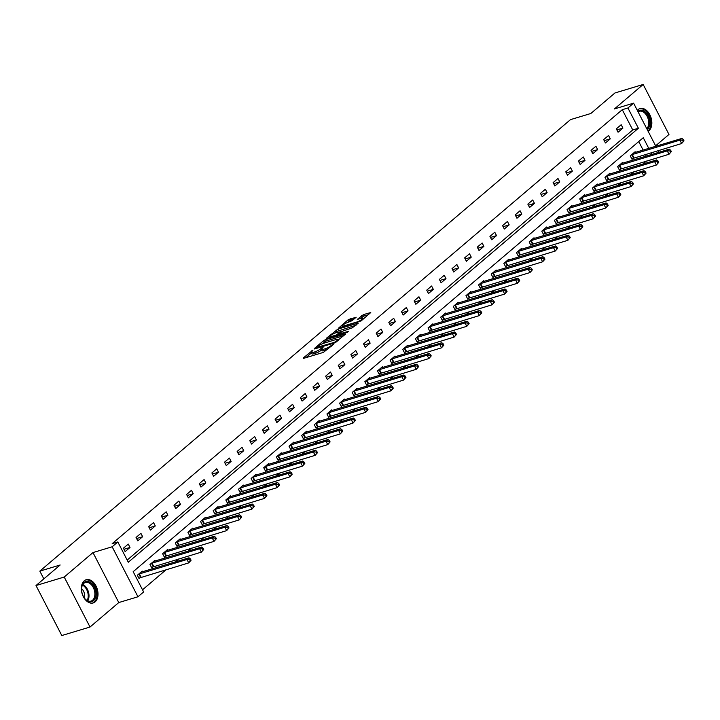 <?xml version="1.0" encoding="UTF-8"?>
<svg xmlns="http://www.w3.org/2000/svg" width="720" height="720" viewBox="0 0 720 720"><rect width="100%" height="100%" fill="white"/><g stroke="black" fill="none" stroke-linecap="round" stroke-linejoin="round"><path stroke-width="1.08" d="M312.939 350.154L303.156 358.056L303.471 358.398L323.406 352.386L333.756 344.187L331.11 345.582A4.887 1.017 -27.3 0 1 325.026 348.822L323.361 349.317A4.887 1.017 -27.3 0 1 321.57 349.398A4.887 1.017 -27.3 0 1 322.362 348.219L323.235 347.049L320.814 348.687A4.887 1.017 -27.3 0 1 314.721 351.927L313.065 352.422A4.887 1.017 -27.3 0 1 311.265 352.503A4.887 1.017 -27.3 0 1 312.057 351.324L312.939 350.154M648.108 131.283A12.123 7.902 73.2 0 0 648.954 130.689A12.123 7.902 73.2 0 0 650.529 116.28A12.123 7.902 73.2 0 0 640.017 108.54A12.123 7.902 73.2 0 0 638.073 109.611A12.123 7.902 73.2 0 0 637.317 110.376M84.231 580.815A12.123 7.902 73.2 0 0 82.665 595.215A12.123 7.902 73.2 0 0 93.168 602.955A12.123 7.902 73.2 0 0 95.112 601.893A12.123 7.902 73.2 0 0 96.687 587.484A12.123 7.902 73.2 0 0 86.175 579.744A12.123 7.902 73.2 0 0 84.231 580.815M356.175 317.232L348.363 319.59L338.733 327.942L361.134 320.895L370.764 312.543L363.447 314.604L357.282 319.401L361.197 318.366A4.077 0.846 -27.3 0 1 362.691 318.303A4.077 0.846 -27.3 0 1 360.9 320.103A4.077 0.846 -27.3 0 1 356.94 321.984L343.809 325.944A4.077 0.846 -27.3 0 1 342.315 326.007A4.077 0.846 -27.3 0 1 344.106 324.207A4.077 0.846 -27.3 0 1 348.066 322.326L352.161 320.652L356.175 317.232M127.179 560.079L632.745 129.951L622.278 109.683L627.921 107.982L633.591 103.158L655.848 146.277M36 585.54L64.215 577.035L90.018 627.03L61.803 635.535L36 585.54L60.147 565.002L39.834 571.122L570.501 119.628L590.814 113.508L614.961 92.97L643.176 84.465L614.412 108.936L633.591 103.158M90.018 627.03L118.773 602.559L92.979 552.573L64.215 577.035M92.979 552.573L112.158 546.786L117.828 541.962L128.295 562.23L638.388 128.25L627.921 107.982M622.278 109.683L112.185 543.663L117.828 541.962M325.539 339.624L323.631 340.632L314.244 348.615L314.559 348.957L334.503 342.945L345.789 333.954L325.539 339.624L326.232 340.974L322.101 343.881M326.61 338.094L337.905 329.103L358.398 323.064L352.233 327.861L342.243 331.308L339.336 333.945L348.309 331.38L347.202 332.325L326.808 338.472M655.614 145.827L668.97 134.46L643.176 84.465M39.834 571.122L43.83 578.88M125.145 551.601L130.005 547.461L128.259 544.086L123.399 548.217L125.145 551.601M137.781 540.846L142.641 536.706L140.904 533.331L136.044 537.471L137.781 540.846M150.426 530.091L155.286 525.96L153.54 522.576L148.68 526.716L150.426 530.091M163.062 519.336L167.922 515.205L166.176 511.821L161.316 515.961L163.062 519.336M175.698 508.59L180.558 504.45L178.821 501.075L173.961 505.206L175.698 508.59M188.343 497.835L193.203 493.695L191.457 490.32L186.597 494.451L188.343 497.835M200.979 487.08L205.839 482.94L204.093 479.565L199.233 483.705L200.979 487.08M213.615 476.325L218.475 472.194L216.738 468.81L211.878 472.95L213.615 476.325M226.26 465.57L231.12 461.439L229.374 458.064L224.514 462.195L226.26 465.57M238.896 454.824L243.756 450.684L242.01 447.309L237.15 451.44L238.896 454.824M251.532 444.069L256.392 439.929L254.655 436.554L249.795 440.694L251.532 444.069M264.177 433.314L269.037 429.183L267.291 425.799L262.431 429.939L264.177 433.314M276.813 422.559L281.673 418.428L279.927 415.044L275.067 419.184L276.813 422.559M289.449 411.813L294.309 407.673L292.572 404.298L287.703 408.429L289.449 411.813M302.094 401.058L306.954 396.918L305.208 393.543L300.348 397.674L302.094 401.058M314.73 390.303L319.59 386.163L317.844 382.788L312.984 386.928L314.73 390.303M327.366 379.548L332.226 375.417L330.489 372.033L325.62 376.173L327.366 379.548M340.002 368.793L344.871 364.662L343.125 361.287L338.265 365.418L340.002 368.793M352.647 358.047L357.507 353.907L355.761 350.532L350.901 354.663L352.647 358.047M365.283 347.292L370.143 343.152L368.406 339.777L363.537 343.917L365.283 347.292M377.919 336.537L382.788 332.406L381.042 329.022L376.182 333.162L377.919 336.537M390.564 325.782L395.424 321.651L393.678 318.267L388.818 322.407L390.564 325.782M403.2 315.027L408.06 310.896L406.323 307.521L401.454 311.652L403.2 315.027M415.836 304.281L420.705 300.141L418.959 296.766L414.099 300.897L415.836 304.281M428.481 293.526L433.341 289.386L431.595 286.011L426.735 290.151L428.481 293.526M441.117 282.771L445.977 278.64L444.231 275.256L439.371 279.396L441.117 282.771M453.753 272.016L458.622 267.885L456.876 264.51L452.016 268.641L453.753 272.016M466.398 261.27L471.258 257.13L469.512 253.755L464.652 257.886L466.398 261.27M479.034 250.515L483.894 246.375L482.148 243L477.288 247.14L479.034 250.515M491.67 239.76L496.53 235.629L494.793 232.245L489.933 236.385L491.67 239.76M504.315 229.005L509.175 224.874L507.429 221.49L502.569 225.63L504.315 229.005M516.951 218.25L521.811 214.119L520.065 210.744L515.205 214.875L516.951 218.25M529.587 207.504L534.447 203.364L532.71 199.989L527.85 204.12L529.587 207.504M542.232 196.749L547.092 192.609L545.346 189.234L540.486 193.374L542.232 196.749M554.868 185.994L559.728 181.863L557.982 178.479L553.122 182.619L554.868 185.994M567.504 175.239L572.364 171.108L570.627 167.733L565.767 171.864L567.504 175.239M580.149 164.493L585.009 160.353L583.263 156.978L578.403 161.109L580.149 164.493M592.785 153.738L597.645 149.598L595.899 146.223L591.039 150.363L592.785 153.738M605.421 142.983L610.281 138.852L608.544 135.468L603.684 139.608L605.421 142.983M618.066 132.228L622.926 128.097L621.18 124.713L616.32 128.853L618.066 132.228M142.524 589.797L166.167 569.682M175.293 561.915L178.803 558.927M187.938 551.16L191.448 548.181M200.574 540.414L204.084 537.426M213.21 529.659L216.72 526.671M225.855 518.904L229.365 515.916M238.491 508.149L242.001 505.161M251.127 497.394L254.637 494.415M263.772 486.648L267.282 483.66M276.408 475.893L279.918 472.905M289.044 465.138L292.554 462.15M301.689 454.383L305.199 451.404M314.325 443.637L317.835 440.649M326.961 432.882L330.471 429.894M339.606 422.127L343.116 419.139M352.242 411.372L355.752 408.384M364.878 400.617L368.388 397.638M377.514 389.871L381.024 386.883M390.159 379.116L393.669 376.128M402.795 368.361L406.305 365.373M415.431 357.606L418.941 354.627M428.076 346.86L431.586 343.872M440.712 336.105L444.222 333.117M453.348 325.35L456.858 322.362M465.993 314.595L469.503 311.607M478.629 303.84L482.139 300.861M491.265 293.094L494.775 290.106M503.91 282.339L507.42 279.351M516.546 271.584L520.056 268.596M529.182 260.829L532.692 257.841M541.827 250.083L545.337 247.095M554.463 239.328L557.973 236.34M567.099 228.573L570.609 225.585M579.744 217.818L583.254 214.83M592.38 207.063L595.89 204.084M605.016 196.317L608.526 193.329M617.661 185.562L621.171 182.574M630.297 174.807L633.807 171.819M642.933 164.052L646.443 161.064M646.245 156.114L645.381 154.44M643.14 150.102L638.739 141.561M142.56 571.779L142.209 571.104L137.349 575.244L139.095 578.619L140.4 577.503M155.196 561.024L154.845 560.358L149.985 564.489L151.731 567.864L153.045 566.748M167.832 550.278L167.49 549.603L162.63 553.734L164.367 557.118L165.681 556.002M180.477 539.523L180.126 538.848L175.266 542.979L177.012 546.363L178.317 545.247M193.113 528.768L192.762 528.093L187.902 532.233L189.648 535.608L190.962 534.492M205.749 518.013L205.407 517.338L200.547 521.478L202.284 524.853L203.598 523.737M218.394 507.267L218.043 506.592L213.183 510.723L214.929 514.098L216.234 512.982M231.03 496.512L230.679 495.837L225.819 499.968L227.565 503.352L228.879 502.236M243.666 485.757L243.324 485.082L238.464 489.222L240.201 492.597L241.515 491.481M256.311 475.002L255.96 474.327L251.1 478.467L252.846 481.842L254.151 480.726M268.947 464.247L268.596 463.572L263.736 467.712L265.482 471.087L266.796 469.971M281.583 453.501L281.241 452.826L276.381 456.957L278.118 460.341L279.432 459.225M294.228 442.746L293.877 442.071L289.017 446.202L290.763 449.586L292.068 448.47M306.864 431.991L306.513 431.316L301.653 435.456L303.399 438.831L304.713 437.715M319.5 421.236L319.158 420.561L314.298 424.701L316.035 428.076L317.349 426.96M332.145 410.49L331.794 409.815L326.934 413.946L328.68 417.321L329.985 416.205M344.781 399.735L344.43 399.06L339.57 403.191L341.316 406.575L342.63 405.459M357.417 388.98L357.075 388.305L352.206 392.445L353.952 395.82L355.266 394.704M370.062 378.225L369.711 377.55L364.851 381.69L366.597 385.065L367.902 383.949M382.698 367.47L382.347 366.795L377.487 370.935L379.233 374.31L380.547 373.194M395.334 356.724L394.992 356.049L390.123 360.18L391.869 363.564L393.183 362.448M407.979 345.969L407.628 345.294L402.768 349.425L404.505 352.809L405.819 351.693M420.615 335.214L420.264 334.539L415.404 338.679L417.15 342.054L418.464 340.938M433.251 324.459L432.909 323.784L428.04 327.924L429.786 331.299L431.1 330.183M445.896 313.713L445.545 313.038L440.685 317.169L442.422 320.544L443.736 319.428M458.532 302.958L458.181 302.283L453.321 306.414L455.067 309.798L456.372 308.682M471.168 292.203L470.817 291.528L465.957 295.668L467.703 299.043L469.017 297.927M483.804 281.448L483.462 280.773L478.602 284.913L480.339 288.288L481.653 287.172M496.449 270.693L496.098 270.018L491.238 274.158L492.984 277.533L494.289 276.417M509.085 259.947L508.734 259.272L503.874 263.403L505.62 266.787L506.934 265.671M521.721 249.192L521.379 248.517L516.519 252.648L518.256 256.032L519.57 254.916M534.366 238.437L534.015 237.762L529.155 241.902L530.901 245.277L532.206 244.161M547.002 227.682L546.651 227.007L541.791 231.147L543.537 234.522L544.851 233.406M559.638 216.927L559.296 216.261L554.436 220.392L556.173 223.767L557.487 222.651M572.283 206.181L571.932 205.506L567.072 209.637L568.818 213.021L570.123 211.905M584.919 195.426L584.568 194.751L579.708 198.891L581.454 202.266L582.768 201.15M597.555 184.671L597.213 183.996L592.353 188.136L594.09 191.511L595.404 190.395M610.2 173.916L609.849 173.241L604.989 177.381L606.735 180.756L608.04 179.64M622.836 163.17L622.485 162.495L617.625 166.626L619.371 170.01L620.685 168.894M635.472 152.415L635.13 151.74L630.27 155.871L632.007 159.255L633.321 158.139M648.783 148.401L643.266 137.709L133.173 571.689L143.631 591.957L137.961 596.781L112.158 546.786M118.773 602.559L137.961 596.781M658.089 150.615L658.953 152.28M651.888 154.413L651.024 152.739M632.745 129.951L638.388 128.25M130.005 547.461L123.948 549.288M142.641 536.706L136.593 538.533M155.286 525.96L149.229 527.778M167.922 515.205L161.865 517.023M180.558 504.45L174.51 506.277M193.203 493.695L187.146 495.522M205.839 482.94L199.782 484.767M218.475 472.194L212.427 474.012M231.12 461.439L225.063 463.266M243.756 450.684L237.699 452.511M256.392 439.929L250.344 441.756M269.037 429.183L262.98 431.001M281.673 418.428L275.616 420.246M294.309 407.673L288.261 409.5M306.954 396.918L300.897 398.745M319.59 386.163L313.533 387.99M332.226 375.417L326.178 377.235M344.871 364.662L338.814 366.489M357.507 353.907L351.45 355.734M370.143 343.152L364.095 344.979M382.788 332.406L376.731 334.224M395.424 321.651L389.367 323.469M408.06 310.896L402.012 312.723M420.705 300.141L414.648 301.968M433.341 289.386L427.284 291.213M445.977 278.64L439.929 280.458M458.622 267.885L452.565 269.712M471.258 257.13L465.201 258.957M483.894 246.375L477.837 248.202M496.53 235.629L490.482 237.447M509.175 224.874L503.118 226.692M521.811 214.119L515.754 215.946M534.447 203.364L528.399 205.191M547.092 192.609L541.035 194.436M559.728 181.863L553.671 183.681M572.364 171.108L566.316 172.935M585.009 160.353L578.952 162.18M597.645 149.598L591.588 151.425M610.281 138.852L604.233 140.67M622.926 128.097L616.869 129.915M311.265 352.503L311.967 353.853A4.887 1.017 -27.3 0 0 313.758 353.772L313.065 352.422M321.786 349.812L321.507 350.046A4.887 1.017 -27.3 0 1 315.423 353.277L313.758 353.772M321.57 349.398L322.263 350.748A4.887 1.017 -27.3 0 0 324.063 350.667L323.361 349.317M327.537 349.479A4.887 1.017 -27.3 0 1 325.719 350.172L324.063 350.667M311.481 352.917L305.901 357.66M343.737 335.7L326.232 340.974M316.674 347.4L334.395 342.369L336.879 340.677A4.887 1.017 -27.3 0 0 337.671 339.507A4.887 1.017 -27.3 0 0 335.88 339.588L323.919 343.188A4.887 1.017 -27.3 0 0 317.826 346.419L316.674 347.4M329.355 337.707L330.237 336.96M334.593 333.252L336.699 331.461L335.997 330.111M356.103 325.179L336.699 331.461M335.754 332.829A4.077 0.846 -27.3 0 0 331.794 334.71A4.077 0.846 -27.3 0 0 330.003 336.51A4.077 0.846 -27.3 0 0 331.506 336.447L336.123 335.052L340.695 331.776L335.754 332.829M339.336 333.945L339.66 334.602M368.469 314.658L364.149 315.954L360.27 318.645M354.123 318.978L350.964 319.932L346.977 322.713M342.558 326.475L341.721 327.186M191.079 560.223L190.386 558.873L189.576 559.566L190.269 560.916L191.079 560.223L188.721 562.887L186.975 559.512L189 557.784L140.895 572.22M138.852 578.16L188.721 562.887L190.269 560.916M138.663 574.128L186.975 559.512L189.576 559.566M189 557.784L190.386 558.873M91.152 583.029A10.494 6.84 -106.8 0 1 95.58 597.195A10.494 6.84 -106.8 0 1 86.391 600.21A10.494 6.84 -106.8 0 1 84.681 598.446A10.494 6.84 -106.8 0 1 81.594 588.186A10.494 6.84 -106.8 0 1 91.152 583.029M84.555 598.275A9.711 6.336 73.2 0 0 85.995 599.742A9.711 6.336 73.2 0 0 91.008 601.092A9.711 6.336 73.2 0 0 94.878 593.586A9.711 6.336 73.2 0 0 90.414 583.839A9.711 6.336 73.2 0 0 85.401 582.489A9.711 6.336 73.2 0 0 81.576 588.411M84.411 598.095A6.921 4.509 73.2 0 0 81.567 588.636M92.295 603.144A12.051 7.857 73.2 0 0 97.047 593.82A12.051 7.857 73.2 0 0 91.503 581.76A12.051 7.857 73.2 0 0 85.338 580.077M637.83 111.366A10.494 6.84 -106.8 0 1 637.902 111.303A10.494 6.84 -106.8 0 1 648.081 115.767A10.494 6.84 -106.8 0 1 647.316 129.537A10.494 6.84 -106.8 0 1 647.244 129.6M647.946 130.95A12.051 7.857 73.2 0 0 648.018 130.887A12.051 7.857 73.2 0 0 649.593 116.613A12.051 7.857 73.2 0 0 639.18 108.873M646.776 128.691A9.711 6.336 73.2 0 0 647.523 117.162A9.711 6.336 73.2 0 0 639.243 111.285A9.711 6.336 73.2 0 0 638.082 111.843M203.724 549.468L203.022 548.118L202.212 548.811L202.914 550.161L203.724 549.468L201.357 552.132L199.62 548.757L201.645 547.029L153.54 561.465M151.497 567.405L201.357 552.132L202.914 550.161M151.299 563.373L199.62 548.757L202.212 548.811M201.645 547.029L203.022 548.118M216.36 538.722L215.667 537.372L214.857 538.056L215.55 539.406L216.36 538.722L214.002 541.377L212.256 538.002L214.281 536.283L166.176 550.719M164.133 556.659L214.002 541.377L215.55 539.406M163.935 552.618L212.256 538.002L214.857 538.056M214.281 536.283L215.667 537.372M228.996 527.967L228.303 526.617L227.493 527.301L228.186 528.651L228.996 527.967L226.638 530.631L224.892 527.247L226.917 525.528L178.812 539.964M176.769 545.904L226.638 530.631L228.186 528.651M176.58 541.872L224.892 527.247L227.493 527.301M226.917 525.528L228.303 526.617M241.641 517.212L240.939 515.862L240.129 516.555L240.831 517.905L241.641 517.212L239.274 519.876L237.537 516.501L239.562 514.773L191.457 529.209M189.414 535.149L239.274 519.876L240.831 517.905M189.216 531.117L237.537 516.501L240.129 516.555M239.562 514.773L240.939 515.862M254.277 506.457L253.584 505.107L252.774 505.8L253.467 507.15L254.277 506.457L251.919 509.121L250.173 505.746L252.198 504.018L204.093 518.454M202.05 524.394L251.919 509.121L253.467 507.15M201.852 520.362L250.173 505.746L252.774 505.8M252.198 504.018L253.584 505.107M266.913 495.711L266.22 494.352L265.41 495.045L266.103 496.395L266.913 495.711L264.555 498.366L262.809 494.991L264.834 493.263L216.729 507.708M214.686 513.648L264.555 498.366L266.103 496.395M214.497 509.607L262.809 494.991L265.41 495.045M264.834 493.263L266.22 494.352M279.558 484.956L278.856 483.606L278.046 484.29L278.748 485.64L279.558 484.956L277.191 487.611L275.454 484.236L277.479 482.517L229.374 496.953M227.331 502.893L277.191 487.611L278.748 485.64M227.133 498.852L275.454 484.236L278.046 484.29M277.479 482.517L278.856 483.606M292.194 474.201L291.501 472.851L290.691 473.535L291.384 474.894L292.194 474.201L289.836 476.865L288.09 473.481L290.115 471.762L242.01 486.198M239.967 492.138L289.836 476.865L291.384 474.894M239.769 488.106L288.09 473.481L290.691 473.535M290.115 471.762L291.501 472.851M304.83 463.446L304.137 462.096L303.327 462.789L304.02 464.139L304.83 463.446L302.472 466.11L300.726 462.735L302.751 461.007L254.646 475.443M252.603 481.383L302.472 466.11L304.02 464.139M252.414 477.351L300.726 462.735L303.327 462.789M302.751 461.007L304.137 462.096M317.475 452.691L316.773 451.341L315.963 452.034L316.665 453.384L317.475 452.691L315.108 455.355L313.371 451.98L315.396 450.252L267.291 464.688M265.248 470.628L315.108 455.355L316.665 453.384M265.05 466.596L313.371 451.98L315.963 452.034M315.396 450.252L316.773 451.341M330.111 441.945L329.418 440.586L328.608 441.279L329.301 442.629L330.111 441.945L327.753 444.6L326.007 441.225L328.032 439.506L279.927 453.942M277.884 459.882L327.753 444.6L329.301 442.629M277.686 455.841L326.007 441.225L328.608 441.279M328.032 439.506L329.418 440.586M342.747 431.19L342.054 429.84L341.244 430.524L341.937 431.874L342.747 431.19L340.389 433.854L338.643 430.47L340.668 428.751L292.563 443.187M290.52 449.127L340.389 433.854L341.937 431.874M290.331 445.095L338.643 430.47L341.244 430.524M340.668 428.751L342.054 429.84M355.392 420.435L354.69 419.085L353.88 419.778L354.582 421.128L355.392 420.435L353.025 423.099L351.288 419.715L353.313 417.996L305.208 432.432M303.165 438.372L353.025 423.099L354.582 421.128M302.967 434.34L351.288 419.715L353.88 419.778M353.313 417.996L354.69 419.085M368.028 409.68L367.326 408.33L366.516 409.023L367.218 410.373L368.028 409.68L365.67 412.344L363.924 408.969L365.949 407.241L317.844 421.677M315.801 427.617L365.67 412.344L367.218 410.373M315.603 423.585L363.924 408.969L366.516 409.023M365.949 407.241L367.326 408.33M380.664 398.934L379.971 397.575L379.161 398.268L379.854 399.618L380.664 398.934L378.306 401.589L376.56 398.214L378.585 396.486L330.48 410.931M328.437 416.862L378.306 401.589L379.854 399.618M328.248 412.83L376.56 398.214L379.161 398.268M378.585 396.486L379.971 397.575M393.309 388.179L392.607 386.829L391.797 387.513L392.499 388.863L393.309 388.179L390.942 390.834L389.196 387.459L391.23 385.74L343.125 400.176M341.082 406.116L390.942 390.834L392.499 388.863M340.884 402.075L389.196 387.459L391.797 387.513M391.23 385.74L392.607 386.829M405.945 377.424L405.243 376.074L404.433 376.758L405.135 378.117L405.945 377.424L403.587 380.088L401.841 376.704L403.866 374.985L355.761 389.421M353.718 395.361L403.587 380.088L405.135 378.117M353.52 391.329L401.841 376.704L404.433 376.758M403.866 374.985L405.243 376.074M418.581 366.669L417.888 365.319L417.078 366.012L417.771 367.362L418.581 366.669L416.223 369.333L414.477 365.958L416.502 364.23L368.397 378.666M366.354 384.606L416.223 369.333L417.771 367.362M366.165 380.574L414.477 365.958L417.078 366.012M416.502 364.23L417.888 365.319M431.226 355.914L430.524 354.564L429.714 355.257L430.416 356.607L431.226 355.914L428.859 358.578L427.113 355.203L429.138 353.475L381.042 367.911M378.999 373.851L428.859 358.578L430.416 356.607M378.801 369.819L427.113 355.203L429.714 355.257M429.138 353.475L430.524 354.564M443.862 345.168L443.16 343.809L442.35 344.502L443.052 345.852L443.862 345.168L441.495 347.823L439.758 344.448L441.783 342.729L393.678 357.165M391.635 363.105L441.495 347.823L443.052 345.852M391.437 359.064L439.758 344.448L442.35 344.502M441.783 342.729L443.16 343.809M456.498 334.413L455.805 333.063L454.995 333.747L455.688 335.097L456.498 334.413L454.14 337.077L452.394 333.693L454.419 331.974L406.314 346.41M404.271 352.35L454.14 337.077L455.688 335.097M404.073 348.309L452.394 333.693L454.995 333.747M454.419 331.974L455.805 333.063M469.143 323.658L468.441 322.308L467.631 323.001L468.333 324.351L469.143 323.658L466.776 326.322L465.03 322.938L467.055 321.219L418.959 335.655M416.916 341.595L466.776 326.322L468.333 324.351M416.718 337.563L465.03 322.938L467.631 323.001M467.055 321.219L468.441 322.308M481.779 312.903L481.077 311.553L480.267 312.246L480.969 313.596L481.779 312.903L479.412 315.567L477.675 312.192L479.7 310.464L431.595 324.9M429.552 330.84L479.412 315.567L480.969 313.596M429.354 326.808L477.675 312.192L480.267 312.246M479.7 310.464L481.077 311.553M494.415 302.148L493.722 300.798L492.912 301.491L493.605 302.841L494.415 302.148L492.057 304.812L490.311 301.437L492.336 299.709L444.231 314.154M442.188 320.085L492.057 304.812L493.605 302.841M441.99 316.053L490.311 301.437L492.912 301.491M492.336 299.709L493.722 300.798M507.06 291.402L506.358 290.052L505.548 290.736L506.241 292.086L507.06 291.402L504.693 294.057L502.947 290.682L504.972 288.963L456.867 303.399M454.824 309.339L504.693 294.057L506.241 292.086M454.635 305.298L502.947 290.682L505.548 290.736M504.972 288.963L506.358 290.052M519.696 280.647L518.994 279.297L518.184 279.981L518.886 281.34L519.696 280.647L517.329 283.311L515.592 279.927L517.617 278.208L469.512 292.644M467.469 298.584L517.329 283.311L518.886 281.34M467.271 294.552L515.592 279.927L518.184 279.981M517.617 278.208L518.994 279.297M532.332 269.892L531.639 268.542L530.829 269.235L531.522 270.585L532.332 269.892L529.974 272.556L528.228 269.181L530.253 267.453L482.148 281.889M480.105 287.829L529.974 272.556L531.522 270.585M479.907 283.797L528.228 269.181L530.829 269.235M530.253 267.453L531.639 268.542M544.968 259.137L544.275 257.787L543.465 258.48L544.158 259.83L544.968 259.137L542.61 261.801L540.864 258.426L542.889 256.698L494.784 271.134M492.741 277.074L542.61 261.801L544.158 259.83M492.552 273.042L540.864 258.426L543.465 258.48M542.889 256.698L544.275 257.787M557.613 248.391L556.911 247.032L556.101 247.725L556.803 249.075L557.613 248.391L555.246 251.046L553.509 247.671L555.534 245.952L507.429 260.388M505.386 266.328L555.246 251.046L556.803 249.075M505.188 262.287L553.509 247.671L556.101 247.725M555.534 245.952L556.911 247.032M570.249 237.636L569.556 236.286L568.746 236.97L569.439 238.32L570.249 237.636L567.891 240.3L566.145 236.916L568.17 235.197L520.065 249.633M518.022 255.573L567.891 240.3L569.439 238.32M517.824 251.532L566.145 236.916L568.746 236.97M568.17 235.197L569.556 236.286M582.885 226.881L582.192 225.531L581.382 226.224L582.075 227.574L582.885 226.881L580.527 229.545L578.781 226.161L580.806 224.442L532.701 238.878M530.658 244.818L580.527 229.545L582.075 227.574M530.469 240.786L578.781 226.161L581.382 226.224M580.806 224.442L582.192 225.531M595.53 216.126L594.828 214.776L594.018 215.469L594.72 216.819L595.53 216.126L593.163 218.79L591.426 215.415L593.451 213.687L545.346 228.123M543.303 234.063L593.163 218.79L594.72 216.819M543.105 230.031L591.426 215.415L594.018 215.469M593.451 213.687L594.828 214.776M608.166 205.371L607.473 204.021L606.663 204.714L607.356 206.064L608.166 205.371L605.808 208.035L604.062 204.66L606.087 202.932L557.982 217.377M555.939 223.308L605.808 208.035L607.356 206.064M555.741 219.276L604.062 204.66L606.663 204.714M606.087 202.932L607.473 204.021M620.802 194.625L620.109 193.275L619.299 193.959L619.992 195.309L620.802 194.625L618.444 197.28L616.698 193.905L618.723 192.186L570.618 206.622M568.575 212.562L618.444 197.28L619.992 195.309M568.386 208.521L616.698 193.905L619.299 193.959M618.723 192.186L620.109 193.275M633.447 183.87L632.745 182.52L631.935 183.204L632.637 184.563L633.447 183.87L631.08 186.534L629.343 183.15L631.368 181.431L583.263 195.867M581.22 201.807L631.08 186.534L632.637 184.563M581.022 197.775L629.343 183.15L631.935 183.204M631.368 181.431L632.745 182.52M646.083 173.115L645.39 171.765L644.58 172.458L645.273 173.808L646.083 173.115L643.725 175.779L641.979 172.404L644.004 170.676L595.899 185.112M593.856 191.052L643.725 175.779L645.273 173.808M593.658 187.02L641.979 172.404L644.58 172.458M644.004 170.676L645.39 171.765M658.719 162.36L658.026 161.01L657.216 161.703L657.909 163.053L658.719 162.36L656.361 165.024L654.615 161.649L656.64 159.921L608.535 174.357M606.492 180.297L656.361 165.024L657.909 163.053M606.303 176.265L654.615 161.649L657.216 161.703M656.64 159.921L658.026 161.01M671.364 151.614L670.662 150.255L669.852 150.948L670.554 152.298L671.364 151.614L668.997 154.269L667.26 150.894L669.285 149.175L621.18 163.611M619.137 169.551L668.997 154.269L670.554 152.298M618.939 165.51L667.26 150.894L669.852 150.948M669.285 149.175L670.662 150.255M684 140.859L683.307 139.509L682.488 140.193L683.19 141.543L684 140.859L681.642 143.523L679.896 140.139L681.921 138.42L633.816 152.856M631.773 158.796L681.642 143.523L683.19 141.543M631.575 154.755L679.896 140.139L682.488 140.193M681.921 138.42L683.307 139.509M311.913 351.459L311.607 350.865M332.514 345.249L332.208 344.655M322.209 348.354L321.903 347.76M315.423 353.277L314.721 351.927M321.507 350.046L320.814 348.687M325.719 350.172L325.026 348.822M331.416 346.176L331.11 345.582M324.333 341.982L323.631 340.632M317.169 348.174L316.89 347.643M334.665 342.891L334.395 342.369M336.015 342.225L335.727 341.658M337.185 341.271L336.879 340.677M338.598 330.453L337.905 329.103M340.164 334.449L339.894 333.918M331.776 336.978L331.506 336.447M336.402 335.583L336.123 335.052M338.499 334.953L338.031 334.044M341.001 332.37L340.695 331.776M344.088 326.475L343.809 325.944M357.21 322.515L356.94 321.984M362.241 316.971L361.548 315.621M364.149 315.954L363.447 314.604M349.065 320.94L348.363 319.59M350.964 319.932L350.271 318.582M140.616 577.413L138.87 574.038M141.093 577.233L139.356 573.858M82.818 584.541A9.711 6.336 -106.8 0 1 84.528 585.612A9.711 6.336 -106.8 0 1 87.714 600.813M87.12 600.516A9.396 6.129 73.2 0 0 83.898 586.044A9.396 6.129 73.2 0 0 82.485 585.117M153.252 566.658L151.515 563.283M153.738 566.487L151.992 563.103M165.897 555.912L164.151 552.528M166.374 555.732L164.628 552.357M178.533 545.157L176.787 541.773M179.01 544.977L177.273 541.602M191.169 534.402L189.432 531.027M191.655 534.222L189.909 530.847M203.814 523.647L202.068 520.272M204.291 523.476L202.545 520.092M216.45 512.892L214.704 509.517M216.927 512.721L215.19 509.337M229.086 502.146L227.349 498.762M229.572 501.966L227.826 498.591M241.731 491.391L239.985 488.016M242.208 491.211L240.462 487.836M254.367 480.636L252.621 477.261M254.844 480.456L253.107 477.081M267.003 469.881L265.266 466.506M267.489 469.71L265.743 466.326M279.648 459.135L277.902 455.751M280.125 458.955L278.379 455.58M292.284 448.38L290.538 444.996M292.761 448.2L291.024 444.825M304.92 437.625L303.183 434.25M305.406 437.445L303.66 434.07M317.565 426.87L315.819 423.495M318.042 426.699L316.296 423.315M330.201 416.115L328.455 412.74M330.678 415.944L328.941 412.56M342.837 405.369L341.1 401.985M343.323 405.189L341.577 401.814M355.482 394.614L353.736 391.239M355.959 394.434L354.213 391.059M368.118 383.859L366.372 380.484M368.595 383.679L366.858 380.304M380.754 373.104L379.017 369.729M381.24 372.933L379.494 369.549M393.399 362.358L391.653 358.974M393.876 362.178L392.13 358.803M406.035 351.603L404.289 348.219M406.512 351.423L404.775 348.048M418.671 340.848L416.934 337.473M419.157 340.668L417.411 337.293M431.316 330.093L429.57 326.718M431.793 329.922L430.047 326.538M443.952 319.338L442.206 315.963M444.429 319.167L442.683 315.783M456.588 308.592L454.842 305.208M457.074 308.412L455.328 305.037M469.233 297.837L467.487 294.462M469.71 297.657L467.964 294.282M481.869 287.082L480.123 283.707M482.346 286.902L480.6 283.527M494.505 276.327L492.759 272.952M494.982 276.156L493.245 272.772M507.141 265.581L505.404 262.197M507.627 265.401L505.881 262.026M519.786 254.826L518.04 251.442M520.263 254.646L518.517 251.271M532.422 244.071L530.676 240.696M532.899 243.891L531.162 240.516M545.058 233.316L543.321 229.941M545.544 233.145L543.798 229.761M557.703 222.561L555.957 219.186M558.18 222.39L556.434 219.006M570.339 211.815L568.593 208.431M570.816 211.635L569.079 208.26M582.975 201.06L581.238 197.685M583.461 200.88L581.715 197.505M595.62 190.305L593.874 186.93M596.097 190.125L594.351 186.75M608.256 179.55L606.51 176.175M608.733 179.379L606.996 175.995M620.892 168.795L619.155 165.42M621.378 168.624L619.632 165.249M633.537 158.049L631.791 154.665M634.014 157.869L632.268 154.494M316.818 348.273L316.503 347.661M338.157 340.443L337.671 339.507M330.453 337.374L330.003 336.51M341.307 332.109L340.938 331.407M342.756 326.871L342.315 326.007M363.15 319.185L362.691 318.303"/></g></svg>
